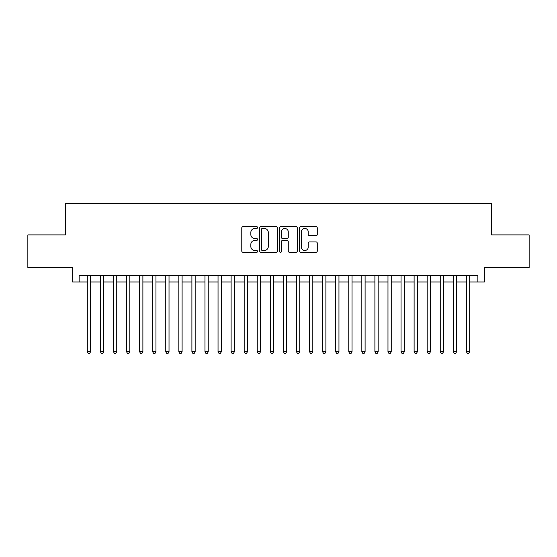 <?xml version="1.0" encoding="UTF-8"?>
<svg xmlns="http://www.w3.org/2000/svg" width="557" height="557" viewBox="0 0 557 557"><rect width="100%" height="100%" fill="white"/><g stroke="black" fill="none" stroke-linecap="round" stroke-linejoin="round"><path stroke-width="0.84" d="M257.585 227.548A0.898 0.898 0 0 0 256.686 226.65L243.054 226.65A1.281 1.281 0 0 0 241.773 227.931L241.773 251.026A1.281 1.281 0 0 0 243.054 252.314L256.686 252.314A0.898 0.898 0 0 0 257.585 251.416A0.898 0.898 0 0 0 256.686 250.518L254.925 250.518A4.108 4.108 0 0 1 250.817 246.41L250.817 244.488A4.108 4.108 0 0 1 254.925 240.38L256.686 240.38A0.898 0.898 0 0 0 257.585 239.482A0.898 0.898 0 0 0 256.686 238.584L254.925 238.584A4.108 4.108 0 0 1 250.817 234.476L250.817 232.554A4.108 4.108 0 0 1 254.925 228.447L256.686 228.447A0.898 0.898 0 0 0 257.585 227.548M316 235.695A1.281 1.281 0 0 0 317.281 234.413L317.281 227.931A1.281 1.281 0 0 0 316 226.65L300.857 226.65A1.281 1.281 0 0 0 299.575 227.931L299.575 251.026A1.281 1.281 0 0 0 300.857 252.314L316 252.314A1.281 1.281 0 0 0 317.281 251.026L317.281 243.2A1.281 1.281 0 0 0 316 241.919L309.518 241.919A1.281 1.281 0 0 0 308.237 243.2L308.237 247.085A3.433 3.433 0 0 1 304.804 250.518A3.433 3.433 0 0 1 301.372 247.085L301.372 231.879A3.433 3.433 0 0 1 304.804 228.447A3.433 3.433 0 0 1 308.237 231.879L308.237 234.413A1.281 1.281 0 0 0 309.518 235.695L316 235.695M79.157 281.967L79.157 275.43L477.843 275.43L477.843 281.967L484.381 281.967L484.381 267.583L529.15 267.583L529.15 234.908L491.566 234.908L491.566 203.535L65.434 203.535L65.434 234.908L27.85 234.908L27.85 267.583L72.619 267.583L72.619 281.967L87.324 281.967M277.379 227.931A1.281 1.281 0 0 0 276.091 226.65L260.954 226.65A1.281 1.281 0 0 0 259.673 227.931L259.673 251.026A1.281 1.281 0 0 0 260.954 252.314L276.091 252.314A1.281 1.281 0 0 0 277.379 251.026L277.379 227.931M280.909 226.65L296.046 226.65A1.281 1.281 0 0 1 297.327 227.931L297.327 251.026A1.281 1.281 0 0 1 296.046 252.314L289.563 252.314A1.281 1.281 0 0 1 288.282 251.026L288.282 241.661A1.281 1.281 0 0 0 287.001 240.38L282.705 240.38A1.281 1.281 0 0 0 281.417 241.661L281.417 251.416A0.898 0.898 0 0 1 280.519 252.314A0.898 0.898 0 0 1 279.621 251.416L279.621 227.931A1.281 1.281 0 0 1 280.909 226.65M90.596 281.967L100.399 281.967M103.665 281.967L113.468 281.967M116.74 281.967L126.543 281.967M129.809 281.967L139.612 281.967M142.884 281.967L152.688 281.967M155.953 281.967L165.756 281.967M169.022 281.967L178.825 281.967M182.097 281.967L191.9 281.967M195.166 281.967L204.969 281.967M208.241 281.967L218.045 281.967M221.31 281.967L231.113 281.967M234.386 281.967L244.189 281.967M247.454 281.967L257.257 281.967M260.53 281.967L270.333 281.967M273.598 281.967L283.402 281.967M286.667 281.967L296.47 281.967M299.743 281.967L309.546 281.967M312.811 281.967L322.614 281.967M325.887 281.967L335.69 281.967M338.955 281.967L348.759 281.967M352.031 281.967L361.834 281.967M365.1 281.967L374.903 281.967M378.175 281.967L387.978 281.967M391.244 281.967L401.047 281.967M404.312 281.967L414.116 281.967M417.388 281.967L427.191 281.967M430.457 281.967L440.26 281.967M443.532 281.967L453.335 281.967M456.601 281.967L466.404 281.967M469.676 281.967L477.843 281.967M262.368 228.447A0.898 0.898 0 0 0 261.47 229.345L261.47 249.62A0.898 0.898 0 0 0 262.368 250.518L264.227 250.518A4.108 4.108 0 0 0 268.335 246.41L268.335 232.554A4.108 4.108 0 0 0 264.227 228.447L262.368 228.447M288.282 231.942A3.433 3.433 0 0 0 284.85 228.509A3.433 3.433 0 0 0 281.417 231.942L281.417 237.303A1.281 1.281 0 0 0 282.705 238.584L287.001 238.584A1.281 1.281 0 0 0 288.282 237.303L288.282 231.942M90.596 275.43L90.596 351.766L87.324 351.766L87.324 275.43M90.596 351.766L89.614 353.465L88.305 353.465L87.324 351.766M103.665 275.43L103.665 351.766L100.399 351.766L100.399 275.43M103.665 351.766L102.683 353.465L101.381 353.465L100.399 351.766M116.74 275.43L116.74 351.766L113.468 351.766L113.468 275.43M116.74 351.766L115.759 353.465L114.45 353.465L113.468 351.766M129.809 275.43L129.809 351.766L126.543 351.766L126.543 275.43M129.809 351.766L128.827 353.465L127.525 353.465L126.543 351.766M142.884 275.43L142.884 351.766L139.612 351.766L139.612 275.43M142.884 351.766L141.903 353.465L140.594 353.465L139.612 351.766M155.953 275.43L155.953 351.766L152.688 351.766L152.688 275.43M155.953 351.766L154.971 353.465L153.662 353.465L152.688 351.766M169.022 275.43L169.022 351.766L165.756 351.766L165.756 275.43M169.022 351.766L168.047 353.465L166.738 353.465L165.756 351.766M182.097 275.43L182.097 351.766L178.825 351.766L178.825 275.43M182.097 351.766L181.116 353.465L179.807 353.465L178.825 351.766M195.166 275.43L195.166 351.766L191.9 351.766L191.9 275.43M195.166 351.766L194.184 353.465L192.882 353.465L191.9 351.766M208.241 275.43L208.241 351.766L204.969 351.766L204.969 275.43M208.241 351.766L207.26 353.465L205.951 353.465L204.969 351.766M221.31 275.43L221.31 351.766L218.045 351.766L218.045 275.43M221.31 351.766L220.328 353.465L219.026 353.465L218.045 351.766M234.386 275.43L234.386 351.766L231.113 351.766L231.113 275.43M234.386 351.766L233.404 353.465L232.095 353.465L231.113 351.766M247.454 275.43L247.454 351.766L244.189 351.766L244.189 275.43M247.454 351.766L246.473 353.465L245.171 353.465L244.189 351.766M260.53 275.43L260.53 351.766L257.257 351.766L257.257 275.43M260.53 351.766L259.548 353.465L258.239 353.465L257.257 351.766M273.598 275.43L273.598 351.766L270.333 351.766L270.333 275.43M273.598 351.766L272.617 353.465L271.308 353.465L270.333 351.766M286.667 275.43L286.667 351.766L283.402 351.766L283.402 275.43M286.667 351.766L285.692 353.465L284.383 353.465L283.402 351.766M299.743 275.43L299.743 351.766L296.47 351.766L296.47 275.43M299.743 351.766L298.761 353.465L297.452 353.465L296.47 351.766M312.811 275.43L312.811 351.766L309.546 351.766L309.546 275.43M312.811 351.766L311.829 353.465L310.528 353.465L309.546 351.766M325.887 275.43L325.887 351.766L322.614 351.766L322.614 275.43M325.887 351.766L324.905 353.465L323.596 353.465L322.614 351.766M338.955 275.43L338.955 351.766L335.69 351.766L335.69 275.43M338.955 351.766L337.974 353.465L336.672 353.465L335.69 351.766M352.031 275.43L352.031 351.766L348.759 351.766L348.759 275.43M352.031 351.766L351.049 353.465L349.74 353.465L348.759 351.766M365.1 275.43L365.1 351.766L361.834 351.766L361.834 275.43M365.1 351.766L364.118 353.465L362.816 353.465L361.834 351.766M378.175 275.43L378.175 351.766L374.903 351.766L374.903 275.43M378.175 351.766L377.193 353.465L375.884 353.465L374.903 351.766M391.244 275.43L391.244 351.766L387.978 351.766L387.978 275.43M391.244 351.766L390.262 353.465L388.953 353.465L387.978 351.766M404.312 275.43L404.312 351.766L401.047 351.766L401.047 275.43M404.312 351.766L403.338 353.465L402.029 353.465L401.047 351.766M417.388 275.43L417.388 351.766L414.116 351.766L414.116 275.43M417.388 351.766L416.406 353.465L415.097 353.465L414.116 351.766M430.457 275.43L430.457 351.766L427.191 351.766L427.191 275.43M430.457 351.766L429.475 353.465L428.173 353.465L427.191 351.766M443.532 275.43L443.532 351.766L440.26 351.766L440.26 275.43M443.532 351.766L442.55 353.465L441.241 353.465L440.26 351.766M456.601 275.43L456.601 351.766L453.335 351.766L453.335 275.43M456.601 351.766L455.619 353.465L454.317 353.465L453.335 351.766M469.676 275.43L469.676 351.766L466.404 351.766L466.404 275.43M469.676 351.766L468.695 353.465L467.386 353.465L466.404 351.766"/></g></svg>
